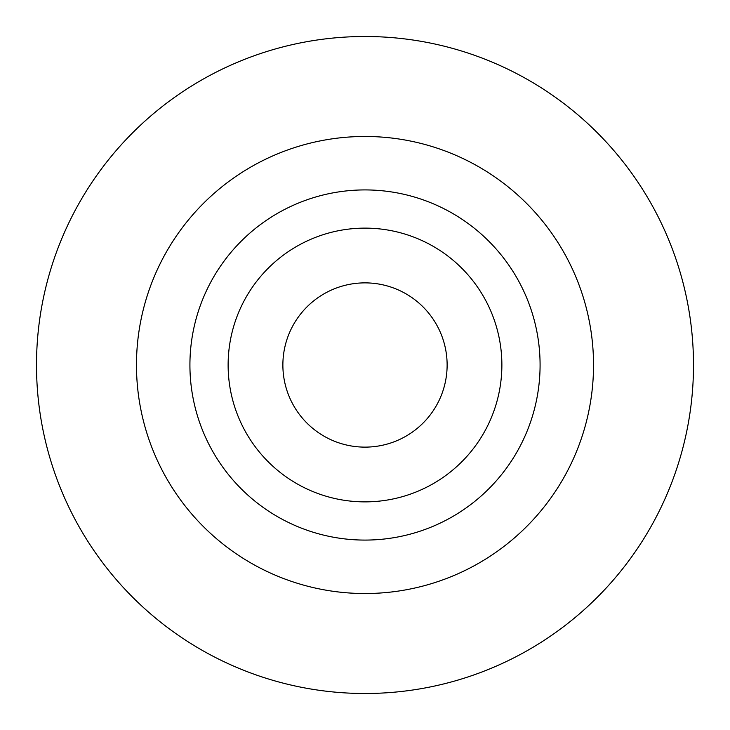 <?xml version="1.0" encoding="UTF-8"?>
<svg xmlns="http://www.w3.org/2000/svg" width="730" height="730" viewBox="0 0 730 730"><rect width="100%" height="100%" fill="white"/><g stroke="black" fill="none" stroke-linecap="round" stroke-linejoin="round"><path stroke-width="1.09" d="M365 693.5A328.5 328.5 0 0 0 693.5 365A328.5 328.5 0 0 0 365 36.5A328.5 328.5 0 0 0 36.5 365A328.5 328.5 0 0 0 365 693.5M365 282.875A82.125 82.125 0 0 0 282.875 365A82.125 82.125 0 0 0 365 447.125A82.125 82.125 0 0 0 447.125 365A82.125 82.125 0 0 0 365 282.875M365 228.125A136.875 136.875 0 0 0 228.125 365A136.875 136.875 0 0 0 365 501.875A136.875 136.875 0 0 0 501.875 365A136.875 136.875 0 0 0 365 228.125M365 593.527A228.526 228.526 0 0 0 593.527 365A228.526 228.526 0 0 0 365 136.474A228.526 228.526 0 0 0 136.474 365A228.526 228.526 0 0 0 365 593.527M365 540.081A175.081 175.081 0 0 0 540.081 365A175.081 175.081 0 0 0 365 189.919A175.081 175.081 0 0 0 189.919 365A175.081 175.081 0 0 0 365 540.081"/></g></svg>
